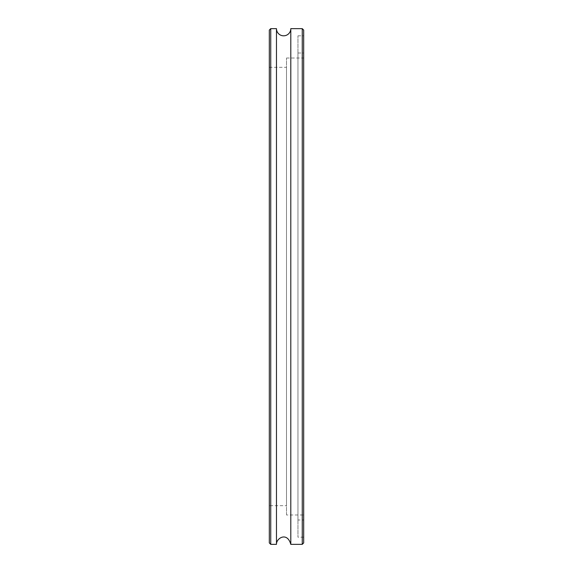 <?xml version="1.0" encoding="UTF-8"?>
<svg xmlns="http://www.w3.org/2000/svg" width="573" height="573" viewBox="0 0 573 573"><rect width="100%" height="100%" fill="white"/><g stroke="black" fill="none" stroke-linecap="round" stroke-linejoin="round"><path stroke-width="0.43" stroke-dasharray="2.87 2.15" d="M269.31 542.918L269.31 30.083M270.743 28.65L270.743 544.35M276.473 28.65L276.473 544.35M269.31 505.673L269.31 67.328L269.31 505.673L286.5 505.673L286.5 67.328L286.5 505.673M302.258 544.35L302.258 28.65M303.69 30.083L303.69 542.918M290.798 28.65L290.798 544.35M303.69 537.188L303.69 35.812L303.69 537.188L297.96 537.188L297.96 35.812L297.96 537.188M269.31 67.328L286.5 67.328M286.5 514.984L286.5 58.016L286.5 514.984L303.69 514.984L303.69 58.016L303.69 514.984M286.5 58.016L303.69 58.016M303.69 519.998L303.69 53.003L303.69 519.998L297.96 519.998L297.96 53.003L297.96 519.998M297.96 53.003L303.69 53.003M297.96 35.812L303.69 35.812"/><path stroke-width="0.86" d="M270.743 28.65L269.31 30.083L269.31 542.918L270.743 544.35L270.743 28.65L276.473 28.65L276.473 544.35L270.743 544.35M302.258 28.65L302.258 544.35L303.69 542.918L303.69 30.083L302.258 28.65L290.798 28.65A7.163 7.163 0 0 1 283.635 35.812A7.163 7.163 0 0 1 276.473 28.65M302.258 544.35L290.798 544.35L290.798 28.65M276.473 544.35C276.15 538.298 287.166 531.321 290.798 544.35"/></g></svg>
